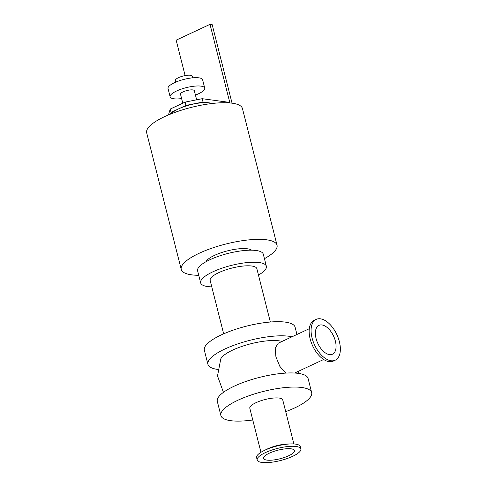 <?xml version="1.0" encoding="UTF-8"?>
<svg xmlns="http://www.w3.org/2000/svg" width="487" height="487" viewBox="0 0 487 487"><rect width="100%" height="100%" fill="white"/><g stroke="black" fill="none" stroke-linecap="round" stroke-linejoin="round"><path stroke-width="0.73" d="M296.954 334.472L295.122 327.24A46.819 12.985 165.8 0 0 246.55 326.138A46.819 12.985 165.8 0 0 204.351 350.208L207.925 364.325A46.819 12.985 165.8 0 0 217.646 369.426M291.95 336.809A46.819 12.985 165.8 0 0 239.294 343.39A46.819 12.985 165.8 0 0 207.925 364.325M282.052 341.43A33.907 9.405 165.8 0 0 247.56 344.65A33.907 9.405 165.8 0 0 220.781 358.858L217.512 375.958L223.448 392.339M285.711 411.649A46.819 12.985 165.8 0 0 294.672 407.929A46.819 12.985 165.8 0 0 311.662 392.607A46.819 12.985 165.8 0 0 263.09 391.505A46.819 12.985 165.8 0 0 220.891 415.575A46.819 12.985 165.8 0 0 252.777 419.983M293.886 443.955L282.746 399.924A16.99 4.712 165.8 0 0 279.173 398.068A16.99 4.712 165.8 0 0 260.277 400.965A16.99 4.712 165.8 0 0 249.807 408.258L260.947 452.289M311.662 392.607L308.088 378.484A46.819 12.985 165.8 0 0 259.516 377.382A46.819 12.985 165.8 0 0 217.318 401.452L220.891 415.575M264.435 258.676A49.4 13.703 165.8 0 0 277.03 245.205A49.4 13.703 165.8 0 0 225.779 244.042A49.4 13.703 165.8 0 0 181.243 269.445A49.4 13.703 165.8 0 0 198.733 275.301M205.977 261.738A24.076 6.678 -14.2 0 1 214.536 255.352A24.076 6.678 -14.2 0 1 251.615 250.19M277.03 245.205L242.459 108.577A49.4 13.703 165.8 0 0 191.202 107.414A49.4 13.703 165.8 0 0 146.672 132.811L181.243 269.445M223.661 333.832L210.159 280.463A24.076 6.678 -14.2 0 1 218.9 272.586A24.076 6.678 -14.2 0 1 242.897 266.085A24.076 6.678 -14.2 0 1 256.844 268.654L270.346 322.023M211.778 286.873A33.883 9.399 -14.2 0 1 200.65 282.874A33.883 9.399 -14.2 0 1 212.947 271.783A33.883 9.399 -14.2 0 1 246.726 262.627A33.883 9.399 -14.2 0 1 266.352 266.249A33.883 9.399 -14.2 0 1 258.463 275.064M200.65 282.874L197.6 270.827A33.883 9.399 -14.2 0 1 209.903 259.735A33.883 9.399 -14.2 0 1 243.683 250.586A33.883 9.399 -14.2 0 1 263.303 254.202L266.352 266.249M257.197 459.99L256.594 457.622A22.518 6.246 -14.2 0 1 263.911 450.664A22.518 6.246 -14.2 0 1 290.508 443.931A22.518 6.246 -14.2 0 1 295.524 444.114A22.518 6.246 -14.2 0 1 300.254 446.573L300.85 448.941A22.518 6.246 -14.2 0 1 280.555 460.519A22.518 6.246 -14.2 0 1 257.197 459.99A22.518 6.246 -14.2 0 1 271.07 450.329A22.518 6.246 -14.2 0 1 296.12 446.482A22.518 6.246 -14.2 0 1 300.85 448.941M263.911 450.664L266.998 449.142A16.99 4.712 -14.2 0 1 287.068 444.065L290.508 443.931M316.191 319.387L314.261 320.288A22.518 12.285 65 0 0 311.217 342.385A22.518 12.285 65 0 0 329.096 361.658A22.518 12.285 65 0 0 333.315 361.092L335.245 360.185A22.518 12.285 65 0 0 336.852 334.587A22.518 12.285 65 0 0 316.191 319.387A22.518 12.285 65 0 0 313.147 341.484A22.518 12.285 65 0 0 331.026 360.757A22.518 12.285 65 0 0 335.245 360.185M291.11 448.819A15.919 4.413 -14.2 0 1 294.452 450.56A15.919 4.413 -14.2 0 1 280.104 458.742A15.919 4.413 -14.2 0 1 263.589 458.37A15.919 4.413 -14.2 0 1 273.402 451.54A15.919 4.413 -14.2 0 1 291.11 448.819M285.832 373.091L279.861 366.413L275.916 356.868L275.21 348.089L278.241 343.207L309.3 328.707M329.474 354.615A15.919 8.687 65 0 0 332.457 354.207A15.919 8.687 65 0 0 333.589 336.115A15.919 8.687 65 0 0 318.985 325.365A15.919 8.687 65 0 0 316.83 340.985A15.919 8.687 65 0 0 329.474 354.615M211.815 103.53A22.292 6.185 165.8 0 0 208.972 102.824A22.292 6.185 165.8 0 0 178.522 108.899A22.292 6.185 165.8 0 0 171.229 113.8M202.184 98.697L185.133 102.1L185.973 105.423L203.024 102.02L202.184 98.697L229.767 102.422L210.007 24.35L212.174 24.642L232.043 103.171M185.973 105.423L171.077 112.375L170.231 109.058L168.435 114.944M213.105 103.384L203.024 102.02M185.133 102.1L170.231 109.058M170.468 114.104L171.077 112.375M210.007 24.35L176.154 40.159L185.115 75.588M192.688 77.829L192.274 76.203A8.693 2.411 165.8 0 0 183.258 75.996A8.693 2.411 165.8 0 0 175.417 80.465L175.831 82.096M195.445 95.099A17.836 4.943 165.8 0 0 198.239 93.918A17.836 4.943 165.8 0 0 204.71 88.08L202.61 79.771A17.836 4.943 165.8 0 0 184.104 79.357A17.836 4.943 165.8 0 0 168.027 88.524L170.127 96.828A17.836 4.943 165.8 0 0 181.614 98.599M204.71 88.08A17.836 4.943 165.8 0 0 186.204 87.66A17.836 4.943 165.8 0 0 170.127 96.828M196.638 99.805L194.337 90.704A7.135 1.978 165.8 0 0 186.935 90.539A7.135 1.978 165.8 0 0 180.507 94.204L182.777 103.195M294.672 373.036L323.672 359.491M298.549 371.222L298.361 373.383"/></g></svg>
